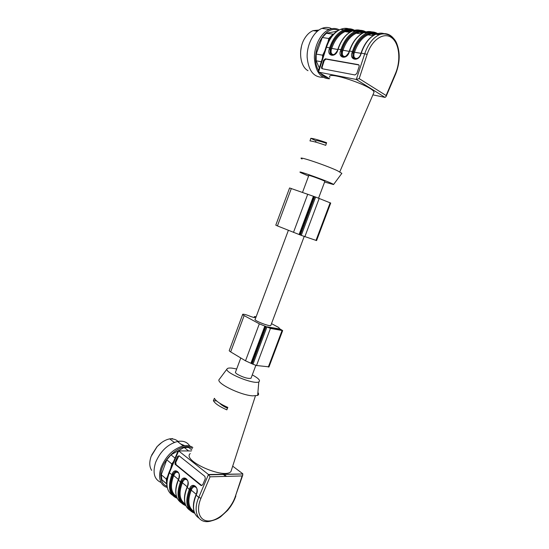 <?xml version="1.0" encoding="UTF-8"?>
<svg xmlns="http://www.w3.org/2000/svg" width="549" height="549" viewBox="0 0 549 549"><rect width="100%" height="100%" fill="white"/><g stroke="black" fill="none" stroke-linecap="round" stroke-linejoin="round"><path stroke-width="0.82" d="M222.935 474.151L225.824 476.388M223.676 474.13L226.565 476.367M175.378 464.612L176.071 464.66L201.73 485.549L201.037 485.515L175.09 464.262L175.049 462.368L177.519 456.514L179.091 455.807L204.901 476.395L205.285 478.742L202.705 484.829L201.037 485.515M176.071 464.66L175.742 462.423L178.981 455.732M251.216 377.746L251.017 378.275C247.942 378.817 243.454 377.527 237.545 374.397C235.672 373.19 235.027 372.346 235.61 371.858L240.785 357.975M252.286 374.885C258.565 378.302 260.741 380.649 258.805 381.919C253.72 384.883 223.079 372.057 227.204 368.743C227.849 368.036 229.516 367.844 232.213 368.159L236.674 368.997M227.142 368.825L219.312 379.318C215.112 382.653 240.037 395.136 252.698 395.856L257.639 395.424C258.826 394.813 258.908 393.818 257.9 392.432M227.492 408.243C223.731 406.507 221.137 404.826 219.703 403.206M216.587 400.921L213.396 400.681L214.391 398.3C215.915 401.079 220.396 404.119 227.835 407.42L226.826 409.849C219.408 406.541 214.934 403.488 213.396 400.681M231.774 468.997L230.957 471.522C224.445 479.593 181.561 460.522 190.242 453.549M191.34 450.976L178.082 450.901L169.092 472.215L169.367 472.826C165.414 483.36 166.374 490.779 172.256 495.081M232.687 466.156L242.651 473.663L242.768 475.077L242.116 475.935L210.054 476.827L208.469 474.508L242.541 473.986M176.929 497.71C169.936 494.073 168.516 486.579 172.661 475.208L169.367 472.826L178.617 450.894L208.469 474.508L198.772 497.367L196.123 495.15C191.951 506.178 192.836 513.782 198.779 517.961M151.641 455.114L157.048 446.625L161.729 442.494M171.858 438.953C174.987 439.063 177.361 440.291 178.981 442.638M173.827 442.096L174.726 442.268M172.558 438.603L169.703 438.864C165.256 439.804 161.07 442.384 157.138 446.598L151.14 456.377C149.156 462.128 149.335 466.794 151.675 470.376M180.813 444.066L184.835 445.671M161.097 482.516C154.221 479.469 152.402 472.737 155.642 462.327C160.452 451.168 167.733 444.223 177.492 441.485C183.133 440.483 187.236 441.993 189.803 446.028M167.273 487.485C162.943 486.208 160.411 482.962 159.697 477.754C159.34 474.46 159.862 470.884 161.262 467.027C166.114 455.773 173.436 448.746 183.215 445.939C187.058 445.164 190.263 445.678 192.829 447.483M167.04 486.455L164.398 484.822C162.477 483.086 161.331 480.663 160.953 477.548C158.318 461.627 182.193 440.072 192.383 448.533M166.738 483.868L161.818 479.661L166.752 484.074M161.818 479.661L161.262 474.761L166.244 478.982L167.671 476.292M170.705 468.393L171.796 463.932L166.766 459.822L161.262 474.761M166.766 459.822L170.965 454.826L175.042 458.113M188.63 450.955L184.148 447.462L178.322 450.722M178.089 450.853L170.965 454.826M184.148 447.462L188.691 447.517L191.793 449.919M171.796 463.932L173.573 461.579M166.731 483.738L166.244 478.982M288.376 230.326L255.216 319.257C252.657 320.026 269.079 326.641 270.794 325.523L270.932 325.166M302.52 192.383L308.819 175.481C306.96 174.253 323.896 180.395 324.878 181.307L324.836 181.417M330.711 203.055L315.606 197.05L289.584 187.964L275.783 225.152L277.43 225.92L291.334 188.485M316.574 240.579L301.257 235.363L277.43 225.92M267.089 326.84L269.312 327.808L281.157 329.976L278.686 328.776L267.089 326.84M271.501 323.642L278.707 327.472L279.654 328.748L282.666 330.587L270.437 328.419L259.327 323.821L244.133 315.606C242.843 314.893 242.377 314.44 242.727 314.248C244.154 314.117 246.776 314.852 250.598 316.457L253.974 317.542L255.011 317.514L254.462 316.56L256.177 316.691M269.003 366.849L256.52 365.517L252.979 364.234L245.513 360.81L230.662 351.902C229.4 351.127 228.96 350.591 229.352 350.303L242.631 314.508M322.311 68.762L322.119 67.163L324.239 60.555L325.989 59.114L358.902 64.96M359.108 66.607L356.85 73.497L354.97 74.966L322.167 68.735L321.467 68.097L323.608 60.239L325.358 58.798L358.346 64.645L359.142 65.379L359.108 66.607M310.837 138.314C313.431 138.492 318.681 139.954 326.6 142.699L325.722 145.341C317.796 142.575 312.546 141.1 309.979 140.908L310.837 138.314L315.956 140.819L315.497 142.061M315.956 140.819C316.272 140.228 319.751 141.052 326.401 143.282M308.593 176.085L300.845 172.702C293.262 168.667 334.416 183.579 333.538 184.56L324.61 182.028M341.842 173.354L337.367 170.698C324.562 164.714 294.971 154.969 302.06 159.004M329.928 77.382C324.981 69.949 373.601 86.289 374.02 92.273L373.601 93.241M349.082 28.871C346.344 27.999 343.509 28.171 340.565 29.365C334.279 32.254 329.585 38.224 326.47 47.289L325.928 47.372L318.132 71.603L318.523 72.097L356.294 79.461L359.183 78.624L386.105 95.526L386.036 96.617L385.055 97.399L356.294 79.461L364.79 53.541C368.098 44.064 372.922 37.799 379.256 34.752C384.581 32.597 389.172 33.613 393.036 37.792M372.901 94.86L385.055 97.399M315.62 31.005L317.898 30.792M314.351 30.819L317.96 30.744M300.653 51.208L301.483 46.267M322.634 57.652L322.654 55.195M318.914 30.044L313.067 30.634C309.972 31.904 307.282 34.333 304.983 37.922C297.935 48.573 299.74 66.374 307.968 70.67L307.996 70.684M323.018 77.292C313.788 77.443 308.497 70.787 307.152 57.316C306.699 44.949 313.479 31.725 321.954 28.39C325.392 27.045 328.645 27.148 331.699 28.699M329.475 78.802C320.458 78.432 315.428 71.528 314.385 58.084C314.179 45.745 320.966 32.755 329.318 29.426C332.872 28.026 336.208 28.177 339.323 29.872M327.89 77.704C325.001 77.313 322.489 75.803 320.348 73.189M318.537 70.423C308.984 54.625 324.26 23.573 338.17 30.449M326.422 76.826L322.51 74.486M321.316 61.756L316.183 60.822L319.319 67.987M316.183 60.822L316.19 54.07L322.661 55.195L324.754 51.03M327.925 42.287L328.824 38.499L322.297 37.504L316.19 54.07M322.297 37.504L326.332 33.297L333.421 34.182M336.825 31.279L326.332 33.297M322.483 58.112L322.661 55.195M328.824 38.499L332.872 34.258M353.172 57.151L353.11 57.494M175.742 462.423L175.049 462.368M178.212 456.569L177.519 456.514M178.432 479.476L173.738 475.564L174.191 474.48C175.515 472.044 177.011 471.591 178.686 473.128C176.757 470.706 174.898 471.035 173.12 474.123L173.347 474.137C174.122 472.449 175.179 471.57 176.517 471.509M176.517 496.557C170.911 492.563 169.984 485.57 173.738 475.564L172.894 475.221C168.859 486.208 170.149 493.565 176.764 497.291M174.191 474.48L173.347 474.137L172.894 475.221M172.661 475.208L173.12 474.123L172.276 473.787C174.795 467.247 181.65 472.84 178.775 479.195L178.308 480.286C174.328 490.827 175.193 498.266 180.909 502.603M177.183 498.272C169.202 494.978 167.411 487.176 171.816 474.871L172.276 473.787M178.391 479.991L180.436 482.063L180.902 480.965C183.462 474.343 190.489 480.087 187.573 486.517L187.099 487.622C183.05 498.314 183.888 505.814 189.618 510.117M194.675 513.205C186.495 510.145 184.697 502.225 189.288 489.447L187.175 487.313M194.47 512.684C187.264 509.259 185.823 501.628 190.153 489.797L189.288 489.447L189.755 488.336C192.349 481.631 199.562 487.519 196.597 494.031L196.185 494.827M185.816 505.643C177.739 502.459 175.948 494.601 180.436 482.063L181.294 482.413L181.987 481.322L181.527 482.42C177.402 493.633 178.7 501.059 185.432 504.689M187.216 486.798L182.378 482.77L182.844 481.672C184.203 479.188 185.74 478.749 187.463 480.361M185.198 503.989C179.482 500.07 178.542 492.995 182.378 482.77L181.527 482.42M182.844 481.672L181.987 481.322C182.762 479.627 183.826 478.749 185.185 478.673M185.583 505.107C178.487 501.566 177.059 494.004 181.294 482.413M187.641 486.208L187.449 486.249C188.211 483.326 188.218 481.377 187.483 480.396C185.487 477.87 183.579 478.172 181.76 481.315L180.902 480.965M194.113 511.606C188.273 507.77 187.319 500.619 191.251 490.154L196.233 494.313M191.718 489.042C193.138 486.489 194.73 486.091 196.508 487.841C194.449 485.213 192.493 485.494 190.62 488.685L191.718 489.042L191.251 490.154L190.386 489.804C186.166 501.258 187.477 508.751 194.319 512.279M190.386 489.804L190.853 488.692C191.628 486.997 192.699 486.112 194.072 486.03M190.153 489.797L190.62 488.685L189.755 488.336M235.871 495.939L235.796 496.152C234.073 501.23 231.335 505.979 227.574 510.405L220.636 516.774C218.811 517.968 217.445 519.251 210.548 521.125C198.656 524.412 192.164 512.238 198.772 497.367L200.961 498.252C195.444 511.064 199.891 521.927 209.663 520.919C219.346 520.129 231.458 508.381 235.37 496.337L242.116 475.935M242.768 475.077L235.37 496.337M210.054 476.827L200.961 498.252M293.482 232.378L307.742 194.202M315.998 240.428L330.169 202.801M304.846 236.694L319.209 198.395M301.257 235.363L315.606 197.05M300.31 234.986L314.639 196.714M299.569 234.67L313.877 196.46M299.102 234.492L313.404 196.288M279.805 329.757L279.99 329.249M278.418 329.503L278.686 328.776M230.662 351.902L244.133 315.606M245.513 360.81L259.327 323.821M268.317 367.034L282.049 330.567M256.52 365.517L270.437 328.419M252.979 364.234L266.883 327.122M252.108 363.713L265.991 326.634M251.456 363.198L265.311 326.181M251.01 362.992L264.858 325.982M321.488 66.854L322.119 67.163M323.608 60.239L324.239 60.555M325.358 58.798L325.989 59.114M358.346 64.645L358.861 64.912M334.176 54.584C331.582 54.694 330.622 53.088 331.294 49.753L331.692 48.525C334.629 39.981 339.049 34.354 344.95 31.629L352.341 30.991M337.786 49.52L330.779 48.223L330.175 49.348L330.1 53.013L332.708 55.017M362.175 33.414L359.794 32.192M354.05 31.245L356.5 30.922M361.702 32.123L363.088 32.954M332.083 54.982L330.313 53.123L330.381 49.458L331.294 49.753M354.366 31.169L353.892 30.929M353.24 30.648C345.3 27.176 334.773 35.232 330.779 48.223M363.438 32.796L362.56 32.206M357.831 30.614L353.199 31.128M337.621 50.577L337.704 50.439C335.514 57.823 326.703 56.273 329.263 49.046L330.175 49.348L330.567 48.113C334.684 34.697 345.657 26.544 353.741 30.483M354.414 30.813L354.887 31.073M338.026 49.328L337.704 50.439M360.707 30.442C358.017 29.612 355.224 29.797 352.321 31.005C346.014 33.935 341.279 40.002 338.109 49.19L340.881 49.643C344.065 40.42 348.807 34.34 355.114 31.389C358.991 29.811 362.587 29.982 365.922 31.911M330.567 48.113L329.661 47.811C332.783 38.711 337.491 32.714 343.784 29.818C347.599 28.28 351.168 28.431 354.489 30.284M329.263 49.046L329.661 47.811L326.47 47.289L318.523 72.097L329.517 78.679M355.148 30.682L355.58 30.984M350.454 31.883L348.176 30.655M372.311 32.041C369.614 31.19 366.807 31.382 363.884 32.611C357.564 35.596 352.787 41.745 349.562 51.057L352.41 51.524C355.649 42.177 360.432 36.008 366.753 33.009C370.685 31.382 374.322 31.574 377.664 33.585M378.247 33.969L378.652 34.264M366.547 32.302L366.965 32.597M345.575 56.499C342.857 56.657 341.842 55.03 342.528 51.613L342.933 50.364C345.925 41.71 350.379 36.001 356.301 33.235C358.909 32.144 361.427 31.938 363.863 32.617M349.219 51.386L342.013 50.055L341.608 51.304L341.801 49.945C346.028 36.268 357.152 27.999 365.209 32.117M373.883 35.17L371.378 33.825M365.799 32.803L365.339 32.563M364.721 32.281C356.795 28.63 346.117 36.804 342.013 50.055M365.593 32.851L368.207 32.515M373.245 33.729L374.789 34.697M343.365 56.918L341.519 54.969L341.608 51.304L342.528 51.613M365.847 32.439L366.307 32.7M375.132 34.532L374.068 33.798M369.498 32.219L364.749 32.734M349.459 51.194L349.15 52.32C346.913 59.807 337.868 58.208 340.476 50.892L341.396 51.194L341.313 54.859L344.031 56.952M349.15 52.32L348.91 52.354C345.795 57.343 343.269 58.18 341.313 54.859L343.502 56.897M341.801 49.945L340.881 49.643L340.476 50.892M361.215 53.116L367.157 54.324L359.183 78.624M384.931 33.949C382.042 32.789 378.982 32.892 375.763 34.264C369.429 37.298 364.618 43.536 361.324 52.979L360.913 54.255C358.627 61.845 349.329 60.205 351.991 52.786L352.41 51.524L353.343 51.832C357.68 37.881 368.962 29.488 376.985 33.791M357.289 58.462C354.448 58.681 353.378 57.034 354.071 53.514L354.482 52.251L360.974 53.315M376.511 33.963C368.612 30.12 357.77 38.416 353.549 51.942L354.482 52.251C357.536 43.481 362.024 37.689 367.954 34.875C370.637 33.743 373.21 33.551 375.688 34.292M377.451 34.498L381.171 34.203M377.534 34.477L377.088 34.237M353.549 51.942L353.137 53.212L354.071 53.514M354.956 58.901L353.034 56.856L352.932 53.095L352.829 56.746L355.67 58.935M377.588 34.107L378.028 34.374M351.991 52.786L352.932 53.095L353.343 51.832M382.344 34.004L376.607 34.381M360.913 54.255L360.659 54.289C359.17 59.512 352.883 60.054 352.829 56.746L355.093 58.88M395.678 73.943L395.465 73.504C401.093 60.479 399.459 43.378 391.622 37.682C383.888 31.739 371.879 39.658 367.157 54.324M386.105 95.526L395.465 73.504M341.567 55.072L341.512 55.422M175.09 464.262L175.783 464.31M258.805 381.919L257.639 395.424M255.402 395.911L230.957 471.522M178.7 473.142C179.427 474.082 179.413 476.01 178.658 478.941M178.631 478.996L178.192 480.032M178.171 480.087C175.797 485.906 175.152 491.067 176.25 495.575M167.315 487.622C166.148 483.154 166.724 478.062 169.03 472.353M187.422 486.304L186.983 487.361M186.955 487.416C184.526 493.352 183.867 498.602 184.979 503.159M196.494 487.841C197.249 488.939 197.242 490.909 196.473 493.757M196.446 493.812L195.993 494.875M195.972 494.93C193.481 501.004 192.802 506.336 193.934 510.934M208.819 474.83L242.891 473.979M174.273 442.439L169.703 438.864M183.215 445.939L177.492 441.485M304.194 236.468L270.794 325.523M324.878 181.307L318.564 198.141M316.567 240.599L330.718 203.034M254.098 317.521L254.372 316.8M268.948 367L282.666 330.587M255.848 365.387L251.017 378.275M321.467 68.097L322.105 68.405M333.538 184.56L341.869 173.312M339.776 171.858L374.02 92.273M349.734 32.309L344.95 31.629C347.476 30.476 350.001 30.243 352.52 30.916M337.477 50.467C334.54 55.367 332.083 56.218 330.1 53.013L332.22 54.962M337.889 49.184C341.046 39.947 345.856 33.88 352.321 31.005L355.114 31.389C358.957 29.948 362.525 30.133 365.812 31.938M337.875 49.225L337.491 50.433M355.491 30.991L355.045 30.703M354.373 30.312C351.099 28.575 347.572 28.411 343.784 29.818L340.565 29.365C333.579 32.501 328.707 38.471 325.955 47.283M349.329 51.057C352.547 41.683 357.399 35.541 363.884 32.611L366.753 33.009C370.657 31.533 374.26 31.732 377.554 33.619M361.283 33.935L356.301 33.235C358.888 32.027 361.468 31.794 364.042 32.542M366.876 32.611L366.444 32.322M349.315 51.091L348.924 52.313M373.148 35.61L367.954 34.875C370.602 33.613 373.245 33.393 375.866 34.216M361.077 53.013L360.666 54.255M378.577 34.278L378.158 33.99M361.084 52.972C364.364 43.474 369.257 37.236 375.763 34.264L379.256 34.752C383.772 32.569 392.59 34.292 396.46 42.767C400.324 52.128 400.077 62.483 395.719 73.841L386.036 96.617M317.343 31.252L313.067 30.634M329.318 29.426L321.954 28.39"/></g></svg>
